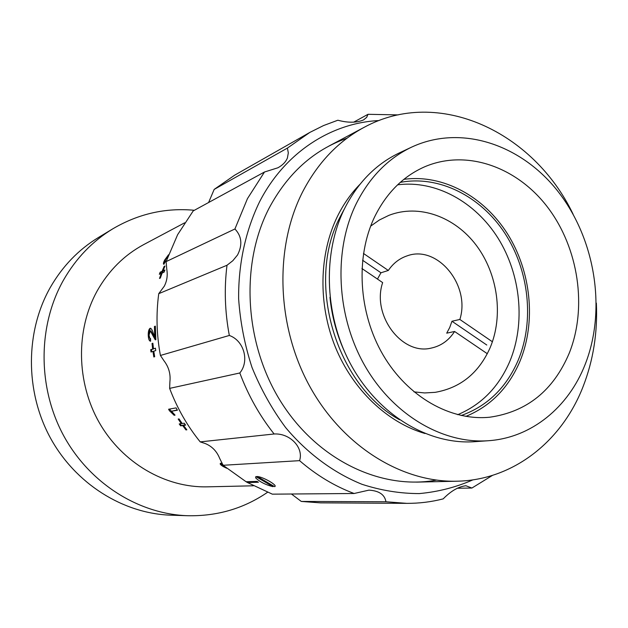 <?xml version="1.0" encoding="UTF-8"?>
<svg xmlns="http://www.w3.org/2000/svg" width="628" height="628" viewBox="0 0 628 628"><rect width="100%" height="100%" fill="white"/><g stroke="black" fill="none" stroke-linecap="round" stroke-linejoin="round"><path stroke-width="0.94" d="M377.467 279.083L380.961 272.788L388.316 270.464L363.471 253.445M492.407 341.765L459.853 319.464C470.788 285.473 437.433 244.473 407.085 255.879C399.463 258.438 393.207 263.297 388.316 270.464M459.853 319.464L451.964 321.246L449.742 327.463L446.72 333.154L454.586 331.482C448.8 340.454 441.005 345.989 431.193 348.1C401.944 355.574 371.525 315.209 382.656 282.6L361.932 268.517M486.779 345.015L451.964 321.246M487.304 353.721L454.586 331.482M380.961 272.788L362.584 260.243M164.874 266.303L164.277 266.351M226.606 468.221L223.152 466.51C220.789 465.05 219.831 464.053 220.295 463.511L222.069 462.962M185.959 429.937L182.654 425.549L180.605 425.839L179.239 423.931L181.288 423.633L178.187 419.057L179.066 418.923L182.167 423.5L184.232 423.201L185.613 425.132L183.541 425.423L186.846 429.819L185.959 429.937L186.532 429.419M176.107 407.894L177.41 410.225L171.523 411.246L175.047 415.147L174.16 415.296L169.419 410.72L168.594 409.236L176.107 407.894M152.635 349.05L152.039 343.477L152.871 343.21L153.475 348.791L155.43 348.187L155.752 350.581L153.789 351.178L154.661 356.728L153.821 356.971L152.957 351.429L151.018 352.018L150.704 349.647L153.42 348.972L151.481 349.568L151.772 351.79M148.247 335.274C148.192 331.466 148.82 329.127 150.131 328.256C151.324 328.42 152.337 329.99 153.154 332.973L154.684 336.663L154.433 326.474L155.367 326.144L155.846 339.787L155.171 339.717L150.312 330.87L149.072 335.054C149.197 337.471 149.692 338.633 150.539 338.531L150.618 341.216C149.228 341.122 148.444 339.144 148.247 335.274L149.032 335.281C148.977 331.592 149.582 329.276 150.83 328.334M162.11 271.296L164.151 266.405L164.999 266.013L162.95 270.911L164.929 270.009L164.104 272.144L162.126 273.047L160.328 278.078L159.488 278.455L161.286 273.423L159.339 274.31L160.156 272.191L162.11 271.296L162.833 271.657L160.878 272.552L160.368 273.839M184.632 222.83L143.82 244.535C124.203 255.07 108.613 270.621 97.042 291.164C75.627 329.983 76.286 382.397 99.342 422.762C122.452 463.126 165.47 487.83 207.169 486.841L253.382 485.797M167.857 256.562L165.502 259.631L165.164 262.017L163.704 264.27C163.139 263.87 163.445 262.488 164.63 260.102L168.524 254.756M164.112 264.082L164.787 261.609M194.366 210.286C165.635 207.609 138.49 213.763 112.907 228.757C92.457 241.176 75.957 258.344 63.412 280.253C37.853 325.594 37.46 386.919 63.35 435.133C89.325 483.34 138.812 514.222 187.937 515.729C217.351 516.287 243.876 508.484 267.504 492.313M112.907 228.757L98.486 237.47C78.571 249.559 62.502 266.225 50.287 287.467C25.403 331.411 24.963 390.679 50.044 437.276C75.203 483.85 123.253 513.72 171.091 515.196L187.937 515.729M222.759 464.539L225.146 467.028M222.5 465.152L220.585 463.244M223.152 466.51L223.395 466.007M182.654 425.549L184.153 424.921L184.428 425.297M183.266 425.046L180.605 425.839M181.288 423.633L181.9 423.139L179.043 418.923M180.118 423.798L181.217 425.337M185.339 424.748L184.153 424.921M171.523 411.246L177.253 409.943M169.411 409.095L174.741 414.77M152.957 351.429L153.734 351.335L154.582 356.751M150.704 349.647L151.481 349.568M152.039 343.477L152.824 343.43L153.42 348.972M154.237 348.556L155.454 348.344M155.83 339.599L153.601 335.603L152.816 335.603M155.838 339.693L155.171 339.717M153.601 335.603L150.932 330.925M154.433 326.474L155.218 326.521L155.469 336.647L154.684 336.663M150.61 340.941L149.032 335.281M150.744 328.295L150.131 328.256M161.286 273.423L161.883 273.706M160.156 272.191L160.878 272.552M162.95 270.911L164.599 270.849M163.099 270.982L162.833 271.657M164.63 260.102L165.133 260.416M461.219 415.524C487.469 406.088 506.506 387.539 518.336 359.891C534.538 320.649 529.027 270.401 504.888 233.286C480.71 196.258 439.074 175.024 400.264 182.387M413.985 391.872L424.646 392.947L435.157 392.343C460.465 387.892 478.779 373.048 490.091 347.802C503.617 315.908 497.925 274.201 476.369 245.43C454.837 216.668 418.986 203.629 388.881 215.357L379.422 219.973L370.653 226.127M457.694 414.7C481.511 404.66 498.899 386.848 509.85 361.281C525.628 323.239 520.832 274.742 498.098 238.248C475.302 201.839 435.628 179.867 397.595 184.836M573.136 214.274C533.886 132.068 438.736 86.672 364.256 127.272C338.257 141.198 317.65 162.856 302.437 192.254C274.279 247.817 276.579 325.618 309.455 385.828C342.37 446.061 401.661 482.61 456.784 481.213C513.492 480.161 562.068 441.068 583.184 386.361C593.311 360.221 597.699 332.463 596.365 303.112M411.615 147.133L399.282 152.942C375.85 164.143 357.552 182.811 344.372 208.959C321.779 254.968 324.77 318.993 352.606 367.718C380.474 416.458 429.725 444.993 474.768 441.68L488.364 440.723C531.641 437.818 568.521 407.156 585.21 364.287C606.522 310.044 595.493 240.061 558.708 192.356C522.009 144.707 461.392 123.904 411.615 147.133C387.923 158.452 369.429 177.386 356.123 203.935C333.303 250.674 336.412 315.821 364.664 365.41C392.947 415.022 442.834 444.067 488.364 440.723M569.258 353.124C587.486 307.477 578.592 248.217 547.844 207.538C517.15 166.899 466.4 148.71 424.34 166.938C402.94 176.484 386.361 193.126 374.618 216.888C355.291 257.119 358.47 312.909 383.088 354.969C407.721 397.045 450.786 421.176 489.769 417.212C526.931 411.858 553.425 390.498 569.258 353.124M465.858 416.403C490.664 406.143 508.727 387.696 520.055 361.069C536.241 321.772 531.162 271.673 507.62 234.04C484.023 196.509 443.046 173.948 403.882 179.349M379.045 120.545C331.089 122.853 284.727 152.612 259.505 201.918C245.54 230.782 238.279 264.09 238.64 298.912C240.257 322.227 244.716 345.078 252.016 367.459C260.856 389.195 272.057 409.228 285.622 427.55C307.367 453.447 333.656 472.829 361.987 484.298C381.102 490.492 400.209 493.584 419.308 493.584C438.109 491.857 455.999 487.273 472.978 479.839M234.919 228.984L247.456 198.636L264.482 172.009L193.204 210.922L177.622 234.684L166.106 261.617L234.919 228.984C241.78 236.199 242.659 244.857 237.557 254.952L232.831 260.714L227.006 265.251L158.743 293.669C155.995 314.086 156.553 334.685 160.415 355.456L229.33 335.462C224.887 311.81 224.11 288.401 227.006 265.251M492.485 475.38L471.903 488.042L465.913 485.742C458.471 486.629 450.896 491.01 443.195 498.875C431.397 501.913 419.261 503.413 406.787 503.358L385.945 501.756C384.729 494.621 379.053 490.751 368.926 490.138L354.114 493.498C334.677 486.221 316.496 475.278 299.58 460.654C303.921 447.733 290.081 433.037 274.122 433.987C259.702 415.822 248.264 395.483 239.81 372.977C249.701 361.163 244.009 340.604 229.33 335.462M166.106 261.617L166.781 269.31C167.809 275.362 166.977 280.991 164.277 286.211L158.743 293.669M214.172 189.413L287.42 148.082L309.808 132.429L234.636 175.196L214.172 189.413L208.598 202.522M264.482 172.009L277.898 167.786C282.671 165.164 285.834 161.898 287.404 157.981L288.315 152.91L287.42 148.082M347.017 138.215C313.717 149.943 287.71 173.328 268.988 208.363C239.92 264.678 244.488 344.38 281.289 402.415C318.074 460.528 381.549 490.287 436.397 480.114M471.903 488.042L457.215 488.246M353.619 122.193L368.016 114.304L398.238 114.893M309.808 132.429L323.585 125.545L337.856 120.223C348.077 122.955 356.649 122.845 363.573 119.909L366.674 117.35L368.016 114.304M160.415 355.456L164.089 360.927C168.783 367.074 170.722 373.998 169.905 381.698L169.631 388.387C177.104 408.122 187.293 425.957 200.206 441.884L274.122 433.987M239.81 372.977L169.631 388.387M200.206 441.884L205.207 443.525C211.942 446.265 216.754 451.194 219.635 458.307L223.066 465.285L246.09 481.739L256.993 481.409L258.406 482.241L247.487 482.547L272.332 494.158L354.114 493.498M291.439 494L301.275 501.434L320.296 502.855L406.787 503.358M385.945 501.756L301.275 501.434M247.691 481.692L257.158 481.511M247.848 481.786L247.487 482.547L246.09 481.739M273.518 486.182L271.932 486.033M256.2 476.778L257.088 476.511M299.58 460.654L223.066 465.285M274.546 486.637C278.589 485.907 263.462 476.982 257.347 476.511L274.546 486.637M255.839 476.566L255.643 477.869C259.929 481.943 265.723 484.879 273.007 486.669L255.839 476.566M344.395 208.904L340.007 217.131C305.569 282.459 335.815 384.917 399.518 419.74M329.959 297.272C331.765 315.491 336.333 332.981 343.681 349.757M359.868 184.42C350.926 193.518 343.445 204.194 337.417 216.432C319.032 254.042 317.988 304.211 335.36 347.08C352.865 389.909 387.484 422.62 424.991 433.524M222.665 464.328L222.445 464.759M150.312 330.87L151.097 330.901M416.49 482.123L456.784 481.213M328.664 146.206L364.256 127.272"/></g></svg>
